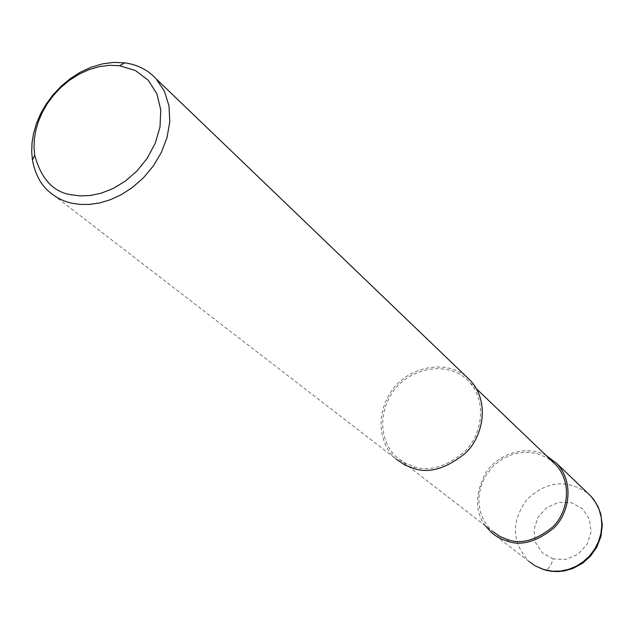 <?xml version="1.0" encoding="UTF-8"?>
<svg xmlns="http://www.w3.org/2000/svg" width="634" height="634" viewBox="0 0 634 634"><rect width="100%" height="100%" fill="white"/><g stroke="black" fill="none" stroke-linecap="round" stroke-linejoin="round"><path stroke-width="0.48" stroke-dasharray="3.17 2.38" d="M553.26 558.934L542.363 552.84L535.476 542.411L533.931 529.747L537.981 517.312L546.817 507.533L558.72 502.318L571.393 502.683L582.345 508.603L589.39 518.945L591.086 531.704L587.06 544.313L578.105 554.227L566.011 559.442L553.26 558.934C550.795 566.011 548.188 569.76 545.414 570.164L545.414 570.164M485.414 525.848C474.945 512.01 474.906 494.591 485.303 473.606C496.945 454.538 525 444.236 545.922 455.26M397.256 457.669C383.728 446.558 375.55 419.716 391.455 394.047C406.83 367.997 448.65 358.86 469.184 381.858C487.974 402.368 481.428 435.653 464.619 451.646C446.074 466.775 429.369 471.839 414.501 466.838L405.705 463.438L398.421 458.651L492.618 531.419L487.681 526.228L483.52 519.793L480.485 512.153L478.932 503.459L479.225 493.981L481.658 484.146L486.405 474.541L493.466 465.831L502.588 458.754L513.294 453.999L524.865 452.09L536.419 453.326L547.023 457.669L555.852 464.762M49.072 191.674L396.163 459.103C382.136 447.628 373.632 419.843 390.084 393.262C405.99 366.278 449.324 356.823 470.563 380.685M535.088 565.829L529.033 561.486C511.781 542.538 510.972 521.988 526.608 499.838C546.136 481.063 566.495 478.836 587.686 493.141M414.501 466.838L413.923 468.534M529.033 561.486L491.651 532.679M476.554 388.904L469.184 381.858"/><path stroke-width="0.95" d="M545.922 455.26L557.064 463.739C574.697 482.973 569.094 513.524 553.807 528.011C536.895 541.674 521.528 546.112 507.699 541.309L500.701 538.662L494.956 535.278L491.651 532.679L485.414 525.848M476.554 388.904L555.852 464.762C572.938 483.346 567.549 512.898 552.769 526.917C536.427 540.144 521.568 544.44 508.199 539.803L500.266 536.665L492.618 531.419M156.138 78.822L164.436 91.288L168.993 105.91L169.777 121.641L167.051 137.467L161.321 152.517L153.23 166.1L143.466 177.766L132.696 187.276L121.506 194.567L110.371 199.734L99.641 202.935L89.584 204.425L80.359 204.441L72.054 203.245C63.899 201.604 56.244 197.753 49.072 191.674C40.663 184.557 35.124 174.033 32.453 160.085L31.7 151.7L32.041 142.729L33.586 133.306L36.415 123.598L40.584 113.803L46.116 104.142L52.971 94.878L61.078 86.279L70.295 78.616L80.439 72.173L91.248 67.196L102.454 63.883L113.724 62.401L124.716 62.837C137.475 64.636 147.952 69.962 156.138 78.822L470.563 380.685C489.947 401.916 483.148 436.327 465.76 452.858C446.566 468.486 429.289 473.717 413.923 468.534L404.864 465.039L396.163 459.103M71.127 194.757C53.272 192.054 41.139 178.867 34.719 155.187L34.014 147.484L34.323 139.234L35.742 130.572L38.349 121.633L42.185 112.614L47.273 103.722L53.589 95.195L61.054 87.27L69.542 80.225L78.87 74.289L88.823 69.708L99.134 66.665L109.492 65.31L119.596 65.722L135.525 70.588L148.316 80.312L156.899 93.88L160.782 109.936L160.014 126.951L155.148 143.522L147.056 158.532L136.738 171.228L125.152 181.237L113.137 188.496L101.353 193.148L90.25 195.51L80.122 195.914L71.127 194.757M587.686 493.141L590.928 496.248L595.691 502.524L599.17 509.673L601.238 517.463L601.809 525.61L600.858 533.828L598.417 541.84L594.557 549.345L589.422 556.073L583.201 561.795L576.1 566.297L568.389 569.427L560.337 571.076L552.23 571.186L543.172 569.411L535.128 565.853L529.033 561.486M544.384 569.776L535.088 565.829M507.699 541.309L508.199 539.803M590.896 496.216L593.622 499.434L598.036 506.629L600.763 513.912L602.3 525.134L600.953 536.396L596.879 546.991L590.619 556.018L582.448 563.333L572.811 568.516L564.482 570.901L558.102 571.599L551.707 571.353L545.414 570.164M590.928 496.248L557.064 463.739M32.453 160.085L34.719 155.187M124.716 62.837L119.596 65.722"/></g></svg>

